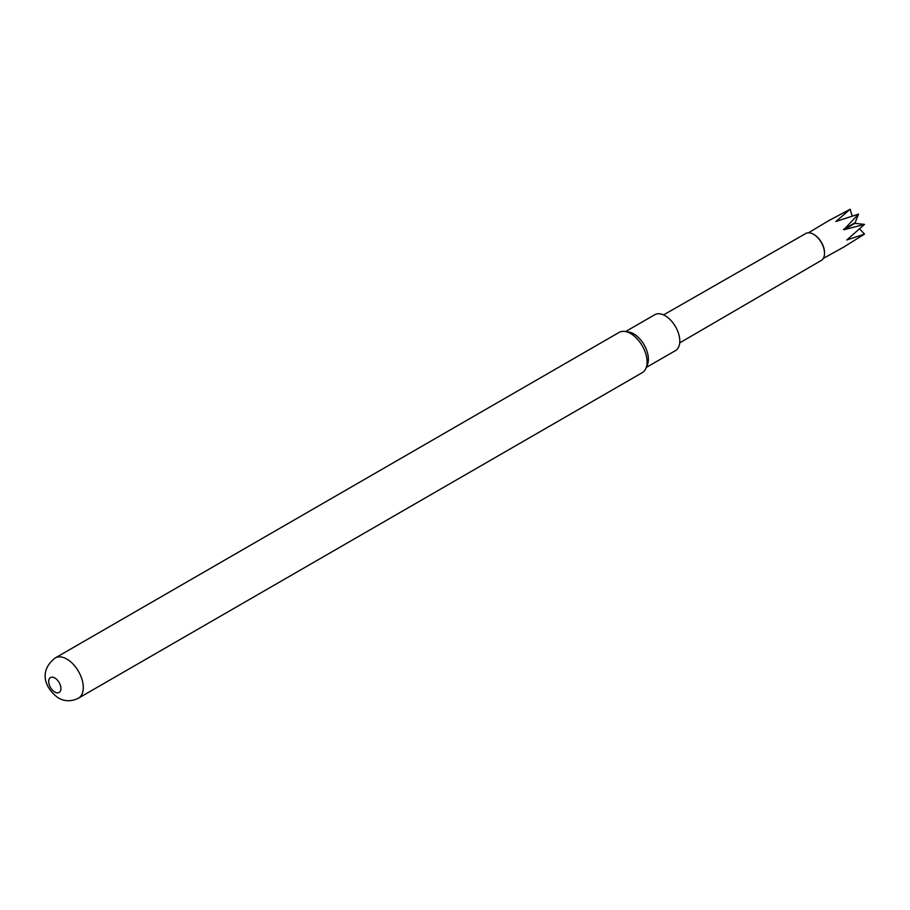 <?xml version="1.0" encoding="UTF-8"?>
<svg xmlns="http://www.w3.org/2000/svg" width="910" height="910" viewBox="0 0 910 910"><rect width="100%" height="100%" fill="white"/><g stroke="black" fill="none" stroke-linecap="round" stroke-linejoin="round"><path stroke-width="1.36" d="M663.572 314.905L805.76 233.506A15.55 8.975 60 0 1 813.517 234.28A15.55 8.975 60 0 1 813.517 234.291L814.075 234.598A14.765 8.531 60 0 1 824.517 252.696A14.765 8.531 60 0 1 824.505 253.003M814.075 234.598L813.517 234.291A15.55 8.975 60 0 1 824.517 253.321A15.55 8.975 60 0 1 821.309 260.431L679.713 342.877M843.741 247.065L864.5 234.12L859.495 228.785M852.26 216.261L850.145 209.255L835.892 221.483L858.551 214.112L843.741 229.775L864.5 224.406A15.538 8.975 60 0 1 864.5 224.417L846.778 240.001L864.5 234.12M646.305 367.435L675.516 350.577A20.714 11.955 -120 0 0 679.804 341.091A20.714 11.955 -120 0 0 670.761 320.252A20.714 11.955 -120 0 0 654.802 314.701L625.591 331.558M78.476 698.163L642.278 372.656A23.216 13.4 -120 0 0 646.009 368.163L647.419 364.705A20.714 11.955 -120 0 0 648.386 359.234A20.714 11.955 -120 0 0 628.514 331.957L624.817 331.456A23.216 13.4 -120 0 0 619.062 332.434L55.26 657.941A23.216 13.4 60 0 1 66.874 659.09A23.216 13.4 60 0 1 82.037 679.554A23.216 13.4 60 0 1 78.476 698.163C71.435 701.678 64.678 701.576 58.24 697.868C45.034 688.472 38.254 671.057 55.26 657.941M646.009 368.163A23.216 13.4 -120 0 0 647.09 362.021A23.216 13.4 -120 0 0 630.676 333.583A23.216 13.4 -120 0 0 624.817 331.456M54.816 692.066A8.634 4.982 -120 0 0 60.913 688.54A8.634 4.982 -120 0 0 54.816 677.973A8.634 4.982 -120 0 0 48.708 681.488A8.634 4.982 -120 0 0 54.816 692.066M864.5 224.406L854.888 223.348L858.551 214.112M828.555 220.766L850.145 209.255M843.741 229.775L854.888 223.348M843.524 229.4L854.672 222.973M824.517 252.696L824.517 253.321M823.3 258.429L843.57 247.167M808.489 232.789L828.373 220.868"/></g></svg>

